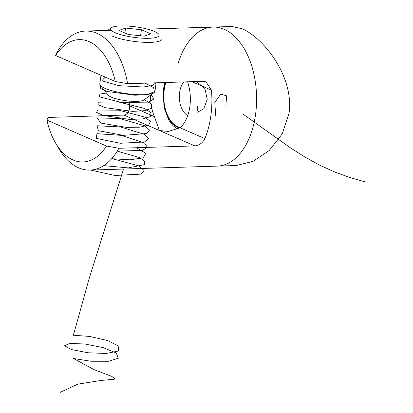 <?xml version="1.0" encoding="UTF-8"?>
<svg xmlns="http://www.w3.org/2000/svg" width="413" height="413" viewBox="0 0 413 413"><rect width="100%" height="100%" fill="white"/><g stroke="black" fill="none" stroke-linecap="round" stroke-linejoin="round"><path stroke-width="0.62" d="M127.586 83.694L115.237 81.449L55.647 55.538L56.71 52.874A69.554 41.372 88.2 0 1 85.61 31.058A69.554 41.372 88.2 0 1 127.586 83.694L203.588 81.32L205.984 81.805L211.451 90.158A69.554 41.372 88.2 0 1 210.883 115.557A69.554 41.372 88.2 0 1 204.9 138.598C202.762 142.846 199.412 145.278 194.853 145.903L159.418 130.493L168.349 131.458L180.042 127.782A33.386 19.86 -91.8 0 0 189.877 106.42A33.386 19.86 -91.8 0 0 187.538 81.82M150.642 95.104A33.386 19.86 -91.8 0 0 154.39 116.631L159.418 130.493L123.977 115.082C127.973 114.22 129.821 111.133 129.527 105.821A69.554 41.372 88.2 0 1 129.207 101.087M194.853 145.903L118.856 148.277A69.554 41.372 88.2 0 1 89.957 170.094L217.367 166.109A69.554 41.372 -91.8 0 0 255.59 114.158A69.554 41.372 -91.8 0 0 213.02 27.072A69.554 41.372 -91.8 0 0 177.874 64.356M89.957 170.094A69.554 41.372 88.2 0 1 58.646 148.293L55.44 142.779A61.207 36.406 -91.8 0 0 106.508 146.032L118.856 148.277M123.977 115.082L47.98 117.457L46.917 120.121L106.508 146.032M46.917 120.121A61.207 36.406 -91.8 0 0 55.44 142.779M115.237 81.449A61.207 36.406 -91.8 0 0 55.647 55.538M242.173 28.755L231.967 26.478L213.02 27.072A69.554 41.372 -91.8 0 1 255.59 114.158A69.554 41.372 -91.8 0 1 217.367 166.109L236.313 165.515L253.066 161.338L269.271 150.477L282.203 133.967L289.059 113.11C294.154 76.467 263.726 38.13 242.173 28.755M183.78 81.939A18.921 11.254 -91.8 0 0 179.619 92.579A18.921 11.254 -91.8 0 0 187.76 115.485M165.918 82.497A30.046 17.873 -91.8 0 0 164.214 90.049A30.046 17.873 -91.8 0 0 180.357 127.503M154.55 31.496A24.481 5.328 7.7 0 0 130.394 26.256A24.481 5.328 7.7 0 0 111.386 27.738A24.481 5.328 7.7 0 0 115.206 32.73A24.481 5.328 7.7 0 0 144.565 38.285A24.481 5.328 7.7 0 0 158.69 34.134A24.481 5.328 7.7 0 0 154.55 31.496M156.099 82.801L154.937 91.381A27.821 6.05 -172.3 0 1 154.064 92.626L143.874 99.998A18.471 4.016 -172.3 0 1 136.873 101.361A18.471 4.016 -172.3 0 1 108.18 95.171L100.313 85.357A27.821 6.05 -172.3 0 1 99.801 83.927L100.973 75.249M154.064 92.626A27.821 6.05 -172.3 0 1 143.528 94.68A27.821 6.05 -172.3 0 1 105.016 88.356A27.821 6.05 -172.3 0 1 100.313 85.357M150.719 33.794L141.391 29.736L125.547 28.058L119.037 30.433L128.366 34.491L144.209 36.168L150.719 33.794M140.575 35.786L141.391 29.736M162.01 39.07A27.821 6.05 -172.3 0 1 142.547 42.219A27.821 6.05 -172.3 0 1 112.088 36.039M124.886 32.978L125.547 28.058M196.671 81.779L204.869 88.485L207.249 99.306L203.759 108.779L197.6 112.181M197.961 112.243L197.295 106.187M225.88 105.294L226.649 95.847L220.718 94.128L214.817 102.414L215.648 115.408M243.613 114.53L290.406 147.818L304.97 157.064L319.523 165.086L334.375 171.865L349.816 177.492L366.083 182.174M156.057 82.806L152.154 85.537L143.378 86.998L119.001 85.682L101.851 80.798L105.212 77.092M145.169 83.147L153.564 87.618L154.467 91.712L147.586 94.448L134.886 95.243L107.163 91.449L100.07 88.361L100.736 85.883M151.204 94.696L153.853 99.012L148.406 102.125L121.453 102.465L99.574 96.885L99.074 94.226L106.461 93.023M144.199 99.76L151.762 104.133L152.087 108.061L145.066 110.653L132.594 111.386L105.434 107.726L98.139 104.711L98.149 102.207L117.989 101.856L144.509 108.418L151.163 112.79L150.446 116.585L142.526 118.944L129.553 119.409L102.971 115.397L96.596 112.388L97.649 110.034L118.836 110.183L144.71 117.085L150.43 121.437L148.67 125.077L139.893 127.194L126.486 127.395L100.617 123.059L97.287 117.886L119.708 118.546L144.803 125.758L149.547 130.074L146.76 133.544L123.394 135.345L98.371 130.714L97.055 125.764L120.596 126.946L144.777 134.437L148.525 138.691L144.72 141.979L120.297 143.265L96.255 138.37L96.952 133.678L121.484 135.371L144.622 143.11L147.358 147.286L142.557 150.384L117.204 151.153M136.44 147.73L145.789 153.275L143.29 157.843L129.987 159.816L111.665 158.7M117.209 151.143L139.295 157.472L144.648 161.276L144.39 164.627L128.34 167.9L103.704 165.634M111.794 158.556L138.959 165.923L144.106 170.507L140.766 174.126L114.933 175.468L90.653 170.073M123.533 169.046L89.032 278.961L73.38 335.222L89.869 336.461L107.69 340.586L118.836 346.14L118.263 351.035L106.177 353.476L87.928 352.759L71.619 349.605L64.48 345.8L69.652 343.451L84.773 343.988L103.028 347.57L116.208 352.981L118.371 358.2L108.5 361.282L90.948 361.246L73.509 358.494L93.968 369.594L111.933 376.439L115.098 379.134L100.782 380.487L77.69 384.167L60.226 392.35M180.042 127.782L204.9 138.598M211.451 90.158L191.957 81.681M129.527 105.821L154.39 116.631M165.536 82.507A30.603 18.203 -91.8 0 0 163.889 89.91A30.603 18.203 -91.8 0 0 179.836 127.958M85.61 31.058L111.211 30.257M147.41 29.127L213.02 27.072M177.822 129.264L172.98 125.655L168.772 120.126L164.007 107.38L163.367 89.466L164.833 82.528M111.386 27.738L107.757 30.366"/></g></svg>
